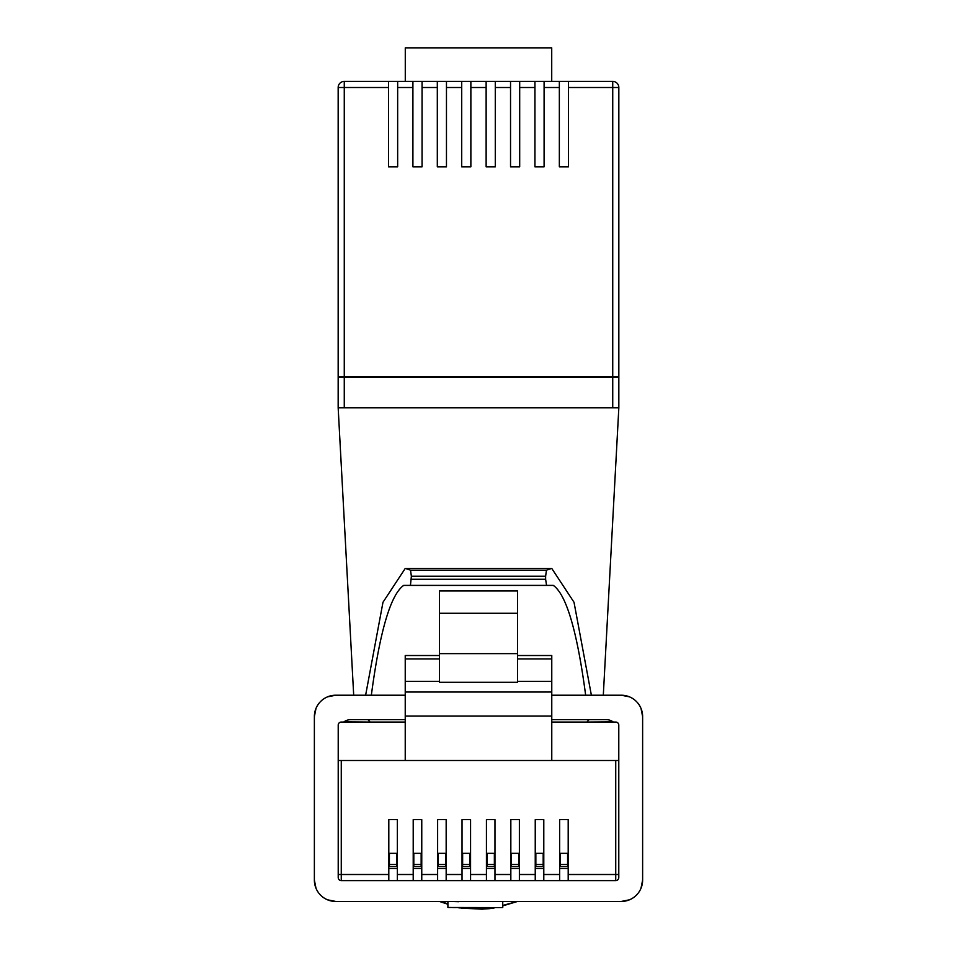 <?xml version="1.0" encoding="UTF-8"?>
<svg xmlns="http://www.w3.org/2000/svg" width="957" height="957" viewBox="0 0 957 957"><rect width="100%" height="100%" fill="white"/><g stroke="black" fill="none" stroke-linecap="round" stroke-linejoin="round"><path stroke-width="1.44" d="M612.731 81.405L612.731 87.506L618.832 87.506A6.101 6.101 0 0 0 612.731 81.405L388.506 81.405L388.506 87.506L344.269 87.506L344.269 377.333L612.731 377.333L612.731 87.506L568.494 87.506L568.494 166.829L559.343 166.829L559.343 87.506L544.09 87.506L544.09 166.829L534.939 166.829L534.939 87.506L519.687 87.506L519.687 166.829L510.536 166.829L510.536 87.506L495.283 87.506L495.283 166.829L486.132 166.829L486.132 87.506L470.868 87.506L470.868 166.829L461.717 166.829L461.717 87.506L446.464 87.506L446.464 166.829L437.313 166.829L437.313 87.506L422.061 87.506L422.061 166.829L412.91 166.829L412.91 87.506L397.657 87.506L397.657 166.829L388.506 166.829L388.506 87.506M344.269 377.333L338.168 377.333L338.168 87.506A6.101 6.101 0 0 1 344.269 81.405L388.506 81.405M397.657 81.405L397.657 87.506M412.91 81.405L412.91 87.506M422.061 81.405L422.061 87.506M437.313 81.405L437.313 87.506M446.464 81.405L446.464 87.506M461.717 81.405L461.717 87.506M470.868 81.405L470.868 87.506M486.132 81.405L486.132 87.506M568.494 81.405L568.494 87.506M559.343 81.405L559.343 87.506M544.09 81.405L544.09 87.506M534.939 81.405L534.939 87.506M519.687 81.405L519.687 87.506M510.536 81.405L510.536 87.506M495.283 81.405L495.283 87.506M618.832 87.506L618.832 377.333L612.731 377.333M405.278 81.405L405.278 47.85L551.722 47.85L551.722 81.405M444.897 902.882L447.9 903.803A109.828 109.828 0 0 1 440.698 901.446M338.168 407.838L338.168 376.723L618.832 376.723L618.832 407.838L338.168 407.838L353.695 695.213M512.103 902.882L502.748 905.442A109.828 109.828 0 0 0 516.302 901.446A109.828 109.828 0 0 1 502.748 905.442M413.209 853.333L421.762 853.333M437.624 853.333L446.165 853.333M462.028 853.333L470.569 853.333M486.431 853.333L494.972 853.333M510.835 853.333L519.376 853.333M535.238 853.333L543.791 853.333M559.654 853.333L568.195 853.333M568.195 874.507L615.734 874.507L615.734 760.492L618.784 760.492L618.784 877.557A3.05 3.05 0 0 1 615.734 880.607L568.195 880.607L568.195 819.635L559.654 819.635L559.654 880.607L543.791 880.607L543.791 819.635L535.238 819.635L535.238 880.607L519.376 880.607L519.376 819.635L510.835 819.635L510.835 880.607L494.972 880.607L494.972 819.635L486.431 819.635L486.431 880.607L470.569 880.607L470.569 819.635L462.028 819.635L462.028 880.607L446.165 880.607L446.165 819.635L437.624 819.635L437.624 880.607L421.762 880.607L421.762 819.635L413.209 819.635L413.209 880.607L397.346 880.607L397.346 819.635L388.805 819.635L388.805 880.607L341.266 880.607A3.05 3.05 0 0 1 338.216 877.557L338.216 760.492L341.266 760.492L341.266 874.507L388.805 874.507M615.734 760.492L551.77 760.492L551.77 655.521L517.534 655.521M551.77 722.057L615.734 722.057A3.05 3.05 0 0 1 618.784 725.107L618.784 760.492M405.23 722.057L341.266 722.057A3.05 3.05 0 0 0 338.216 725.107L338.216 760.492M439.466 682.305L439.466 590.971L517.534 590.971L517.534 682.305L439.466 682.305M551.77 760.492L341.266 760.492M388.805 868.597L397.346 868.597M413.209 868.597L421.762 868.597M437.624 868.597L446.165 868.597M462.028 868.597L470.569 868.597M486.431 868.597L494.972 868.597M510.835 868.597L519.376 868.597M535.238 868.597L543.791 868.597M559.654 868.597L568.195 868.597M405.23 760.492L405.23 692.031L551.77 692.031M517.534 681.324L551.77 681.324M405.23 692.031L405.23 681.324L439.466 681.324M439.466 653.631L517.534 653.631M439.466 613.281L517.534 613.281M517.534 658.918L551.77 658.918M405.23 681.324L405.23 658.918L439.466 658.918M405.23 658.918L405.23 655.521L439.466 655.521M388.805 853.333L397.346 853.333M369.892 722.057L343.922 721.865M587.108 722.057L613.078 721.865M486.431 880.607L494.972 880.607M510.835 880.607L519.376 880.607M535.238 880.607L543.791 880.607M559.654 880.607L568.195 880.607M388.805 880.607L397.346 880.607M413.209 880.607L421.762 880.607M437.624 880.607L446.165 880.607M462.028 880.607L470.569 880.607M389.415 864.518L396.736 864.518L396.736 866.671L389.415 866.671L389.415 853.333M396.736 864.518L396.736 853.333M413.819 853.333L413.819 864.518L421.152 864.518L421.152 866.671L413.819 866.671L413.819 864.518M421.152 853.333L421.152 864.518M487.041 853.333L487.041 864.518L494.362 864.518L494.362 866.671L487.041 866.671L487.041 864.518M494.362 853.333L494.362 864.518M438.234 853.333L438.234 864.518L445.555 864.518L445.555 866.671L438.234 866.671L438.234 864.518M445.555 853.333L445.555 864.518M511.445 853.333L511.445 864.518L518.766 864.518L518.766 866.671L511.445 866.671L511.445 864.518M518.766 853.333L518.766 864.518M462.638 853.333L462.638 864.518L469.959 864.518L469.959 866.671L462.638 866.671L462.638 864.518M469.959 853.333L469.959 864.518M560.264 853.333L560.264 864.518L567.585 864.518L567.585 866.671L560.264 866.671L560.264 864.518M567.585 853.333L567.585 864.518M535.848 853.333L535.848 864.518L543.181 864.518L543.181 866.671L535.848 866.671L535.848 864.518M543.181 853.333L543.181 864.518M327.533 696.852L335.728 695.213A21.353 21.353 0 0 0 314.375 716.566L316.001 708.395M551.77 695.213L621.272 695.213L629.443 696.84M640.999 708.383L642.626 716.566L642.626 880.093L640.999 888.263M447.9 901.446L447.9 907.475L502.724 907.583L502.748 901.482L452.063 901.446M316.001 888.275L314.375 880.093A21.353 21.353 0 0 0 335.728 901.446L327.557 899.819M629.467 899.807L621.272 901.446A21.353 21.353 0 0 0 642.626 880.093M591.378 695.213L574.021 602.276L551.722 568.374L546.471 570.169L545.622 576.234L411.378 576.234L410.529 570.169L405.278 568.374L382.979 602.276L365.622 695.213M411.378 576.234L410.433 585.385L403.758 585.385L553.242 585.385L546.567 585.385L545.622 579.284L411.378 579.284M545.622 576.234L545.622 579.284M553.242 585.385L553.337 585.421C566.377 594.644 577.155 631.249 585.66 695.213M371.34 695.213C379.845 631.249 390.623 594.644 403.663 585.421L403.758 585.385M314.375 716.566L314.375 880.093M613.341 722.057A12.202 12.202 0 0 0 606.02 719.616L551.77 719.616M343.659 722.057A12.202 12.202 0 0 1 350.98 719.616L405.23 719.616M335.728 695.213L405.23 695.213M335.728 901.446L621.272 901.446M642.626 716.566A21.353 21.353 0 0 0 621.272 695.213M454.001 907.571L502.748 907.583L502.724 901.482L505.87 901.446M482.208 908.097L469.253 907.882L482.208 907.846M479.935 908.456L493.728 908.121L480.031 908.719L458.774 907.834L479.935 908.193M489.075 908.349L463.439 908.133L489.075 908.349M461.011 908.037L479.995 908.971L489.194 908.564L459.42 907.882L493.848 908.229L482.268 909.15L462.243 908.181M462.064 908.157L481.598 909.138L489.266 908.683L461.202 908.061M470.617 908.313L458.678 907.786L493.645 908.014L470.617 908.133M338.168 87.506L344.269 87.506L344.269 81.405A6.101 6.101 0 0 0 338.168 87.506M344.269 376.723L344.269 407.838M612.731 376.723L612.731 407.838M446.165 874.507L462.028 874.507M421.762 874.507L437.624 874.507M397.346 874.507L413.209 874.507M338.216 874.507L341.266 874.507L341.266 880.607M470.569 874.507L486.431 874.507M494.972 874.507L510.835 874.507M519.376 874.507L535.238 874.507M543.791 874.507L559.654 874.507M405.23 716.051L551.77 716.051M615.734 880.607L615.734 874.507L618.784 874.507M546.471 570.169L410.529 570.169M553.337 585.421L403.663 585.421M447.9 904.245L439.43 901.446M502.748 905.872L517.57 901.446M603.305 695.213L618.832 407.838M369.892 721.865A20.133 20.133 0 0 0 367.847 719.616M589.153 719.616A20.133 20.133 0 0 0 587.108 721.865M458.678 901.697L451.142 901.446M551.722 568.374L405.278 568.374M452.852 907.559L455.125 907.619"/></g></svg>
